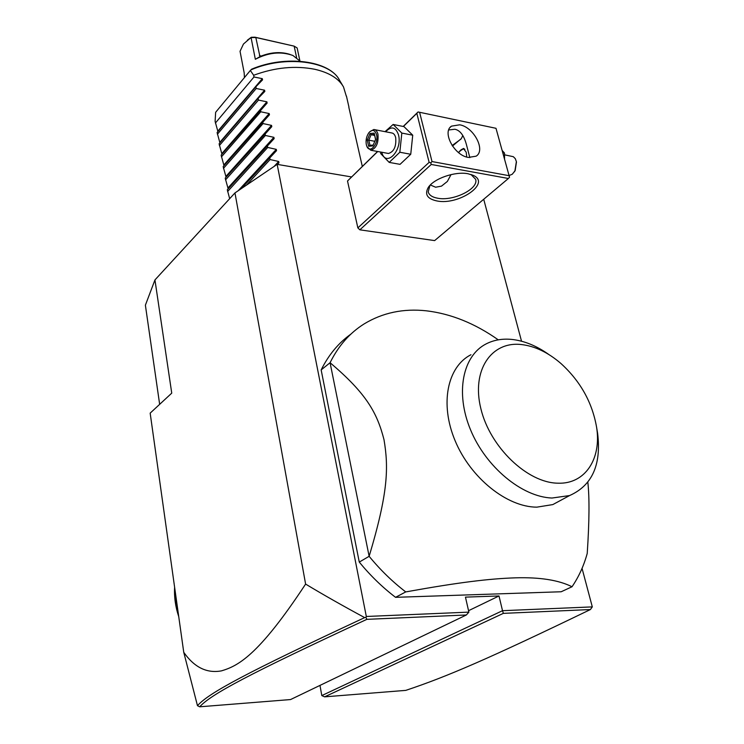 <?xml version="1.0" encoding="UTF-8"?>
<svg xmlns="http://www.w3.org/2000/svg" width="744" height="744" viewBox="0 0 744 744"><rect width="100%" height="100%" fill="white"/><g stroke="black" fill="none" stroke-linecap="round" stroke-linejoin="round"><path stroke-width="1.12" d="M159.653 404.336L145.387 305.189L154.947 279.93L234.965 192.919L277.149 164.368L351.512 176.933M483.712 199.262L521.525 341.208M582.05 568.37L592.308 606.89L590.401 609.55L503.353 613.363L324.598 696.849L321.808 695.584L319.985 685.41M592.308 606.89L502.516 610.694L499.001 595.963L465.456 597.125L468.878 612.126L366.318 616.478L277.149 164.368M587.834 482.261C589.555 497.727 589.35 521.442 587.23 553.396C583.854 565.719 578.786 576.832 572.024 586.746L561.181 591.759L395.557 597.33C382.397 587.286 370.298 575.531 359.268 562.083L321.157 369.926C328.606 354.888 338.511 342.956 350.88 334.13M377.729 151.516L347.513 181.006L377.58 151.488M347.513 181.006L357.855 227.887L359.854 229.822L434.626 240.6L508.385 178.486L509.538 177.239L495.997 128.303L418.054 111.963L403.211 126.452M321.808 695.584L502.516 610.694L503.353 613.363M468.553 610.694L499.001 595.963M154.947 279.93L171.743 393.139L150.167 413.134L183.749 652.311C194.305 667.377 206.879 673.562 221.48 670.865C237.364 666.085 257.843 656.72 305.607 584.077L234.965 192.919M199.69 706.8L290.569 699.555L466.349 614.981L366.866 619.343C247.724 674.622 211.11 694.273 199.69 706.8L197.476 705.684L183.749 652.311M324.598 696.849L405.796 690.376C447.237 676.556 488.706 658.682 590.401 609.55M305.607 584.077C322.887 594.503 342.575 605.681 364.672 617.613L365.918 617.362L366.318 616.478M466.349 614.981L468.878 612.126M365.918 617.362L366.866 619.343M364.672 617.613C245.148 673.339 208.655 693.064 197.476 705.684M572.024 586.746C558.66 580.087 539.828 577.121 515.555 577.828C489.115 578.692 458.946 582.329 405.74 591.917L395.557 597.33M359.268 562.083L369.136 556.307L330.076 362.719C366.755 393.734 377.217 413.18 383.997 439.658C388.675 467.455 388.312 492.416 369.136 556.307C380.277 569.895 392.479 581.761 405.74 591.917M498.257 339.841C474.96 323.417 450.994 313.745 426.358 310.815C403.332 308.332 382.583 312.703 364.104 323.938C349.754 332.94 338.408 345.867 330.076 362.719L321.157 369.926M563.459 498.852L552.829 504.581L536.815 507.157C506.915 507.11 470.543 477.89 455.151 440.82C439.546 403.778 447.386 366.69 470.961 354.721M548.886 354.553C536.582 345.802 524.195 340.761 511.733 339.413C502.312 338.501 493.793 339.989 486.185 343.877C462.796 355.697 455.04 392.516 470.506 429.725C485.776 466.953 521.916 496.946 551.983 498.034L569.579 495.56C592.085 485.544 601.431 464.861 597.637 433.501L597.06 430.06M521.144 344.519C491.282 341.189 471.287 370.335 480.875 408.726C490.008 447.098 527.394 482.958 558.028 483.191C585.342 484.251 601.691 458.518 596.576 427.158C592.224 402.365 580.329 381.133 560.874 363.444C547.975 352.349 534.731 346.034 521.144 344.519M495.997 128.303L418.054 111.963M452.138 145.536L460.964 139.091M508.385 178.486L431.241 164.461L359.854 229.822M437.072 200.982C427.363 198.936 424.424 194.463 428.237 187.544C433.687 178.597 455.216 171.101 468.106 173.77L473.565 175.51C490.901 183.508 458.648 205.428 437.072 200.982M431.241 164.461L430.795 162.852L429.13 162.369L357.855 227.887M429.13 162.369L416.835 113.339L403.369 126.489M416.835 113.339L418.035 112.074M419.663 112.53L432.013 161.56L509.156 175.705M468.339 157.44C454.361 155.505 441.834 132.088 451.478 126.145L459.69 124.806C473.696 126.992 486.009 150.297 476.132 156.175L468.339 157.44M432.013 161.56L430.795 162.852M469.836 157.644L466.46 144.736C463.986 135.51 460.136 130.349 454.9 129.251L448.734 129.949M470.933 174.449L475.639 179.304C478.922 188.79 453.366 201.392 437.807 198.248C432.338 197.272 429.139 195.151 428.2 191.887L429.958 185.386M451.041 174.589L447.339 181.462L441.49 186.13L435.631 187.218L430.348 184.986M452.473 146.038L461.327 138.589L462.842 135.52M458.36 152.446L463.335 148.475L466.19 152.185L466.758 157.058M463.958 148.595L459.866 150.986M464.879 149.302C462.889 148.419 461.001 149.274 459.215 151.888L458.732 152.752M380.63 152.046L380.705 153.58L389.186 162.397L400.049 164.35L410.744 154.259L412.734 135.194L403.973 126.61L393.13 124.462L385.02 131.66M412.734 135.194L401.825 133.074L393.13 124.462M410.744 154.259L399.826 152.241L401.825 133.074M389.186 162.397L399.826 152.241M381.737 152.25C385.68 168.014 402.802 150.688 398.505 134.869C395.641 126.871 391.353 125.838 385.652 131.781M387.615 153.329L388.47 153.478C394.004 151.739 396.413 146.456 395.687 137.621C394.915 134.701 393.529 133.139 391.53 132.916L374.688 129.661M366.987 146.67L370.782 150.242C376.269 148.465 378.668 143.127 377.961 134.218C377.199 131.279 375.832 129.707 373.86 129.493L369.675 131.8M366.811 146.205L366.346 144.745C365.592 140.402 366.401 136.431 368.792 132.823C372.233 129.103 374.818 129.698 376.538 134.627C378.938 143.555 369.768 154.352 366.811 146.205L367.145 147.08M368.661 146.243L372.856 145.917L375.627 139.351L374.176 133.148L369.982 133.529L367.238 140.067L368.661 146.243L369.898 145.312L372.995 145.08L369.898 145.312M367.238 140.067L368.801 140.17L369.991 145.303M369.982 133.529L371.089 134.729L368.801 140.17L374.604 141.267M374.176 133.148L375.562 139.519M375.627 139.351L373.228 145.043M372.856 145.917L372.893 145.312M374.437 135.362L371.089 134.729L374.213 134.441M504.544 159.104L504.516 153.059L502.144 150.455M504.516 153.059L502.777 152.725M504.581 154.826L513.332 156.696L515.313 158.695L516.373 161.615L514.913 170.897L512.263 174.245L509.11 175.538M516.457 162.034L515.174 170.534L514.346 171.873M217.918 131.586L215.109 121.374L215.639 112.297L250.337 70.466L253.648 75.274C274.815 67.444 295.219 65.444 314.842 69.294C329.155 72.596 338.715 78.492 343.514 86.955L346.304 96.181M217.787 131.195L262.288 78.65L253.983 76.985L253.648 75.274M262.288 78.65L262.558 79.85L255.889 86.769L217.099 132.544L219.787 142.374L264.576 90.191L264.836 91.41L258.149 98.348L219.099 143.815L221.796 153.636L266.882 101.826L267.133 103.063L221.126 155.161L223.823 165.001L269.198 113.562L269.449 114.809L223.163 166.61L225.869 176.449L271.541 125.392L271.793 126.647L225.218 178.151L227.924 187.99L273.904 137.324L274.155 138.598L227.292 189.776L229.673 198.667M264.576 90.191L256.224 88.49L255.889 86.769M266.882 101.826L258.493 100.087L258.149 98.348M269.198 113.562L260.772 111.777L260.428 110.028M271.541 125.392L263.069 123.569L262.725 121.802M273.904 137.324L265.394 135.464L265.041 133.678M238.192 190.724L276.284 149.358L267.728 147.452L267.384 145.657M276.284 149.358L276.545 150.641L241.177 188.716M274.034 166.479L278.693 161.495L270.091 159.551L269.737 157.737M278.693 161.495L278.944 162.787L277.391 164.415M228.157 188.827L227.924 187.99M226.074 177.193L225.869 176.449M224.009 165.652L223.823 165.001M221.963 154.203L221.796 153.636M219.936 142.848L219.787 142.374M253.983 76.985L215.397 123.039M256.224 88.49L217.397 134.227M258.493 100.087L219.406 145.499M260.772 111.777L221.433 156.872M263.069 123.569L223.47 168.33M265.394 135.464L225.525 179.881M267.728 147.452L227.599 191.524M270.091 159.551L246.422 185.163M250.868 69.927C284.952 54.916 330.448 60.943 339.627 80.426C329.852 60.459 285.473 54.721 251.649 69.183L250.337 70.466M244.432 77.581L244.172 72.81L240.042 51.29L243.465 44.026L251.267 37.284L255.006 37.2L294.168 46.147L297.144 47.96L299.851 60.673M290.011 54.424C281 51.559 271.3 52.136 260.902 56.172L255.341 59.278C268.352 52.48 280.869 51.206 292.894 55.474L300.26 61.259M255.341 59.278L251.072 37.6L255.815 37.498L294.168 46.147L296.586 57.53M247.371 40.176L251.267 37.284M259.87 56.237L255.815 37.498L255.006 37.2M348.824 107.257L362.3 166.396M346.425 96.004L348.945 107.117M174.868 589.043L175.593 601.487L178.365 613.958M259.414 55.614L261.274 56.023M178.746 616.692C175.463 606.862 174.087 597.051 174.608 587.23M569.579 495.56L552.829 504.581M596.576 427.158L597.637 433.501M451.478 126.145L450.222 127.326M471.454 174.701L473.565 175.51M429.669 185.805L428.237 187.544M463.903 148.577L463.335 148.475M388.47 153.478L370.782 150.242M516.485 162.192L516.373 161.615M339.627 80.426L342.659 85.523"/></g></svg>
